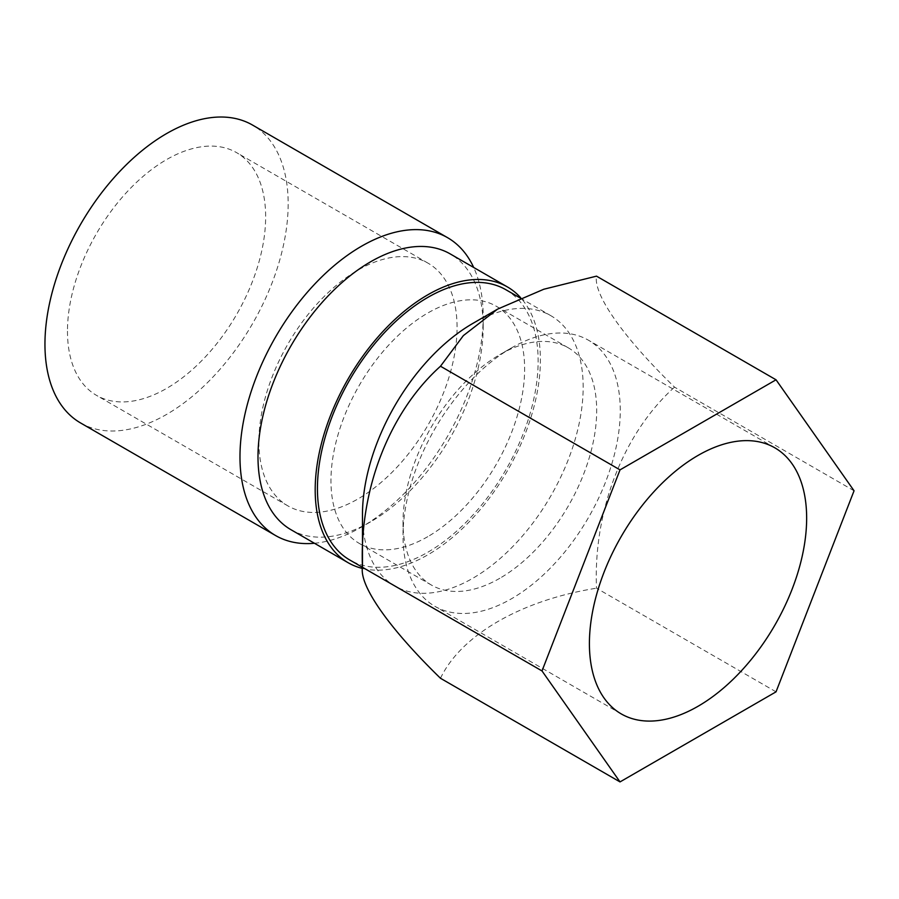 <?xml version="1.0" encoding="UTF-8"?>
<svg xmlns="http://www.w3.org/2000/svg" width="899" height="899" viewBox="0 0 899 899"><rect width="100%" height="100%" fill="white"/><g stroke="black" fill="none" stroke-linecap="round" stroke-linejoin="round"><path stroke-width="0.67" stroke-dasharray="4.5 3.37" d="M80.573 422.957A171.979 99.295 120 0 0 252.552 323.662A171.979 99.295 120 0 0 252.552 125.073M67.47 331.225A140.132 80.91 120 0 0 96.496 395.369A140.132 80.91 120 0 0 236.628 314.47A140.132 80.91 120 0 0 236.628 152.661A140.132 80.91 120 0 0 128.636 190.206A140.132 80.91 120 0 0 67.47 331.225M499.855 578.259A136.951 79.067 -60 0 1 431.385 585.047A136.951 79.067 -60 0 1 403.022 522.353A136.951 79.067 -60 0 1 499.855 354.622L499.855 354.622A136.951 79.067 -60 0 1 568.325 347.846A136.951 79.067 -60 0 1 589.317 457.58A136.951 79.067 -60 0 1 499.855 578.259M427.789 536.658A136.951 79.067 -60 0 1 359.319 543.434A136.951 79.067 -60 0 1 359.319 385.3A136.951 79.067 -60 0 1 496.259 306.233A136.951 79.067 -60 0 1 517.251 415.979A136.951 79.067 -60 0 1 427.789 536.658M854.05 490.775L674.531 387.132C623.771 337.777 593.216 294.681 596.509 276.15M776.039 691.837L596.509 588.193C593.216 511.441 622.872 433.588 674.531 387.132M440.488 678.273C460.929 635.278 520.678 600.251 596.509 588.193M362.477 514.554A156.055 90.102 120 0 0 394.796 585.991A156.055 90.102 120 0 0 550.851 495.888A156.055 90.102 120 0 0 550.851 315.695A156.055 90.102 120 0 0 472.829 323.426M505.811 289.692A156.055 90.102 -60 0 1 529.736 414.742A156.055 90.102 -60 0 1 427.789 552.256A156.055 90.102 -60 0 1 349.756 559.987M511.643 347.823A153.617 88.686 120 0 0 511.632 347.823A153.617 88.686 120 0 0 403.022 535.961A153.617 88.686 120 0 0 434.835 606.286A153.617 88.686 120 0 0 588.452 517.588A153.617 88.686 120 0 0 588.452 340.215A153.617 88.686 120 0 0 511.643 347.823L499.855 354.622L511.632 347.823M290.973 529.713A159.235 91.934 120 0 0 370.59 521.836A159.235 91.934 120 0 0 483.19 326.809A159.235 91.934 120 0 0 450.208 253.911M362.499 568.46A159.235 91.934 120 0 0 506.688 472.054A159.235 91.934 120 0 0 520.69 297.738M314.436 543.266A171.979 99.295 120 0 0 361.578 527.028A171.979 99.295 120 0 0 483.19 316.403A171.979 99.295 120 0 0 473.683 267.452M258.89 441.735A140.132 80.91 120 0 0 287.916 505.89A140.132 80.91 120 0 0 428.048 424.98A140.132 80.91 120 0 0 428.036 263.171A140.132 80.91 120 0 0 320.055 300.716A140.132 80.91 120 0 0 258.89 441.735M568.325 347.846L496.259 306.233M431.385 585.047L359.319 543.434M362.477 567.325L394.796 585.991M520.15 297.962L550.851 315.695M774.837 447.826L588.452 340.215M621.22 713.896L434.835 606.286M403.022 522.353L403.022 535.961M483.19 326.809L483.19 316.403M370.59 521.836L361.578 527.028M428.036 263.171L236.628 152.661M287.916 505.89L96.496 395.369"/><path stroke-width="1.35" d="M473.683 267.452A171.979 99.295 120 0 0 447.567 237.673L252.552 125.073A171.979 99.295 120 0 0 120.016 171.158A171.979 99.295 120 0 0 44.95 344.227A171.979 99.295 120 0 0 80.573 422.957L275.588 535.546A171.979 99.295 120 0 0 314.436 543.266M698.029 455.433A153.617 88.686 120 0 0 597.678 590.8A153.617 88.686 120 0 0 621.22 713.896A153.617 88.686 120 0 0 774.837 625.198A153.617 88.686 120 0 0 774.837 447.826A153.617 88.686 120 0 0 698.029 455.433M620.018 781.916L542.007 670.935L620.018 469.874L440.488 366.23C389.739 411.776 359.184 489.101 362.477 567.291C359.184 585.44 388.829 628.008 440.488 678.273L620.018 781.916L776.039 691.837L854.05 490.775L776.039 379.794L620.018 469.874M776.039 379.794L596.509 276.15L543.794 289.242L497.597 309.121L463.356 335.608L440.488 366.23M542.007 670.935L362.477 567.291L362.477 514.554A156.055 90.102 120 0 1 472.829 323.426L497.597 309.121L472.829 323.426M362.477 567.325L349.756 559.987A156.055 90.102 -60 0 1 325.843 434.936A156.055 90.102 -60 0 1 427.789 297.423A156.055 90.102 -60 0 1 505.811 289.692L520.15 297.962M520.69 297.738A159.235 91.934 120 0 0 507.407 286.927L450.208 253.911A159.235 91.934 120 0 0 370.59 261.789A159.235 91.934 120 0 0 266.565 402.111A159.235 91.934 120 0 0 290.973 529.713L348.171 562.74A159.235 91.934 120 0 0 362.499 568.46M507.407 286.927A159.235 91.934 120 0 0 427.789 294.816A159.235 91.934 120 0 0 315.189 489.843A159.235 91.934 120 0 0 348.171 562.74M447.567 237.673A171.979 99.295 120 0 0 361.578 246.191A171.979 99.295 120 0 0 239.977 456.816A171.979 99.295 120 0 0 275.588 535.546"/></g></svg>
